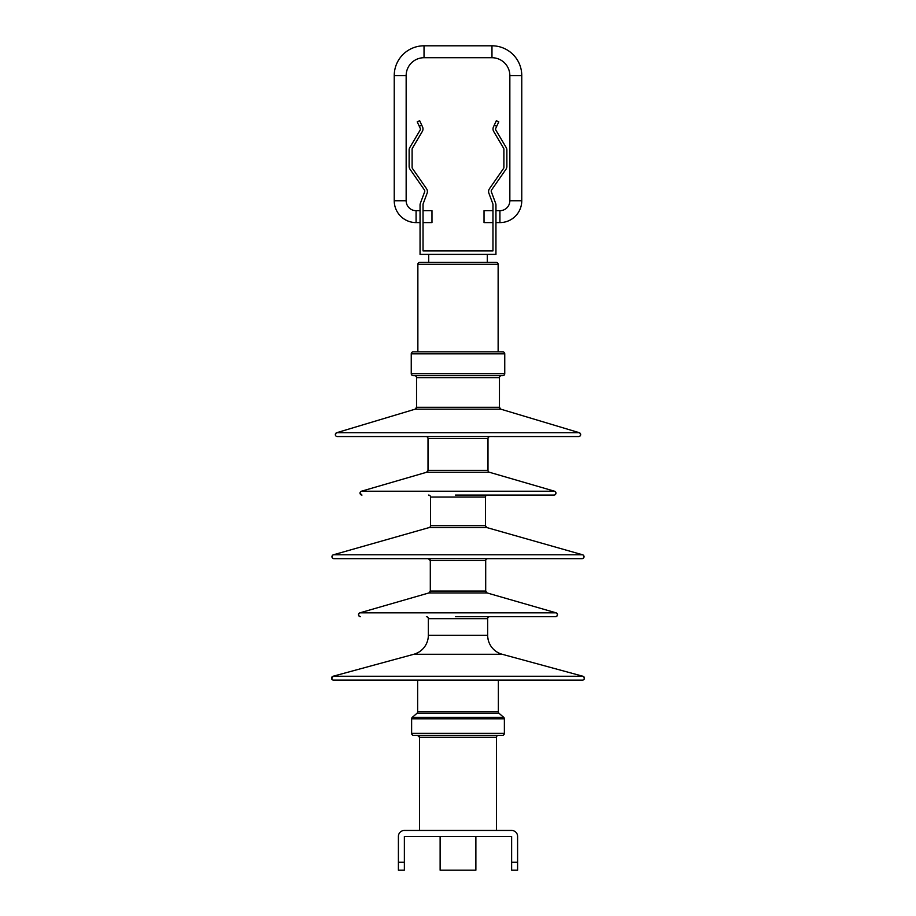 <?xml version="1.0" encoding="UTF-8"?>
<svg xmlns="http://www.w3.org/2000/svg" width="916" height="916" viewBox="0 0 916 916"><rect width="100%" height="100%" fill="white"/><g stroke="black" fill="none" stroke-linecap="round" stroke-linejoin="round"><path stroke-width="1.37" d="M455.447 495.075L554.008 495.075A1.969 1.969 0 0 0 554.558 491.216L489.407 472.267A1.969 1.969 0 0 1 487.988 470.366L487.988 438.524A1.969 1.969 0 0 1 489.957 436.554L489.224 436.692M361.786 495.064L361.992 495.075A1.969 1.969 0 0 1 361.442 491.216L426.593 472.267A1.969 1.969 0 0 0 428.012 470.366L428.012 438.524A1.969 1.969 0 0 0 426.043 436.554L426.719 436.669M336.905 436.508L578.683 436.554A1.969 1.969 0 0 0 579.255 432.695L500.857 409.177A1.969 1.969 0 0 1 499.46 407.288L499.46 377.632A1.969 1.969 0 0 1 501.43 375.663M579.015 436.52L337.317 436.554A1.969 1.969 0 0 1 336.745 432.695L415.143 409.177A1.969 1.969 0 0 0 416.54 407.288L416.54 377.632A1.969 1.969 0 0 0 414.57 375.663L502.781 375.663A1.969 1.969 0 0 0 504.75 373.682L504.75 353.805A1.969 1.969 0 0 0 502.781 351.836L413.219 351.836L417.868 351.836L417.868 264.3A1.969 1.969 0 0 1 419.837 262.331L496.163 262.331L487.301 262.331L487.301 254.385L495.945 254.385L495.945 205.024A4.969 4.969 0 0 0 495.625 203.283L491.342 191.787L495.625 203.283M412.898 375.629L413.231 375.663A1.969 1.969 0 0 1 411.25 373.682L411.25 353.805A1.969 1.969 0 0 1 413.219 351.836L417.868 351.836L417.868 264.3L418.555 262.812M503.365 351.916L498.132 351.836L498.132 264.3A1.969 1.969 0 0 0 496.163 262.331L487.301 262.331M458 558.657L582.049 558.657A1.969 1.969 0 0 0 582.587 554.787L486.888 527.582A1.969 1.969 0 0 1 485.457 525.681L485.457 497.045A1.969 1.969 0 0 1 487.426 495.075L486.705 495.213M454.702 558.657L333.951 558.657A1.969 1.969 0 0 1 333.413 554.787L429.112 527.582A1.969 1.969 0 0 0 430.543 525.681L430.543 497.045A1.969 1.969 0 0 0 428.574 495.075L429.295 495.213M455.401 616.686L555.531 616.686A1.969 1.969 0 0 0 556.081 612.827L487.129 592.95A1.969 1.969 0 0 1 485.698 591.06L485.698 560.626A1.969 1.969 0 0 1 487.667 558.657L486.911 558.806M430.302 560.626A1.969 1.969 0 0 0 428.333 558.657L430.302 560.626L430.302 591.06L430.302 560.626L485.698 560.626M428.871 592.95A1.969 1.969 0 0 0 430.302 591.06L485.698 591.06L487.129 592.95L428.871 592.95L359.919 612.827L428.871 592.95L430.302 591.06M359.919 612.827C357.927 614.418 358.11 615.712 360.469 616.686A1.969 1.969 0 0 1 359.919 612.827L556.081 612.827C558.073 614.418 557.89 615.712 555.531 616.686L555.497 616.686M333.184 680.107L582.462 680.13A1.969 1.969 0 0 0 582.977 676.26L502.186 654.276A19.705 19.705 0 0 1 487.655 635.257L487.655 618.666A1.969 1.969 0 0 1 489.625 616.686L488.904 616.823M413.299 735.319L413.597 735.342A1.969 1.969 0 0 1 411.627 733.373L411.627 718.808A1.969 1.969 0 0 1 412.315 717.32L416.952 713.324A1.969 1.969 0 0 0 417.639 711.835L417.639 680.13L333.538 680.13A1.969 1.969 0 0 1 333.023 676.26L413.814 654.276A19.705 19.705 0 0 0 428.345 635.257L428.345 618.666A1.969 1.969 0 0 0 426.375 616.686L427.096 616.823M413.608 735.342L502.403 735.342A1.969 1.969 0 0 0 504.373 733.373L504.373 718.808A1.969 1.969 0 0 0 503.685 717.32L499.048 713.324A1.969 1.969 0 0 1 498.361 711.835L498.361 680.13L582.416 680.13M458 735.342L417.547 735.342A1.969 1.969 0 0 1 419.517 737.323L417.547 735.342M496.483 830.468L496.483 737.323A1.969 1.969 0 0 1 498.453 735.342M419.517 830.468L419.517 737.323L419.517 830.468M419.505 262.354L428.699 262.331L428.699 254.385L487.301 254.385M420.055 254.385L420.055 222.599L416.082 222.599A21.847 21.847 0 0 1 394.235 200.753L406.154 200.753A9.927 9.927 0 0 0 416.082 210.68L420.055 210.68L420.055 205.024L420.055 254.385L428.699 254.385M420.055 205.024A4.969 4.969 0 0 1 420.375 203.283L424.658 191.787A1.981 1.981 0 0 0 424.429 189.967L410.025 169.254A4.969 4.969 0 0 1 409.131 166.414L409.131 150.064A4.969 4.969 0 0 1 409.818 147.533L420.123 130.129A1.981 1.981 0 0 0 420.215 128.286L419.31 126.339L421.749 125.194L422.528 126.866A4.969 4.969 0 0 1 422.299 131.48L412.383 148.232A1.981 1.981 0 0 0 412.108 149.251L412.108 167.353A1.981 1.981 0 0 0 412.463 168.487L426.512 188.685A4.969 4.969 0 0 1 427.096 193.253L423.158 203.787A1.981 1.981 0 0 0 423.032 204.486L423.032 210.68L431.974 210.68L431.974 222.599L423.032 222.599L423.032 250.904L492.968 250.904L492.968 204.486A1.981 1.981 0 0 0 492.842 203.787L488.904 193.253A4.969 4.969 0 0 1 489.488 188.685L503.537 168.487A1.981 1.981 0 0 0 503.892 167.353L503.892 149.251A1.981 1.981 0 0 0 503.617 148.232L493.701 131.48A4.969 4.969 0 0 1 493.472 126.866L494.251 125.194L496.69 126.339L495.785 128.286A1.981 1.981 0 0 0 495.877 130.129L506.182 147.533A4.969 4.969 0 0 1 506.869 150.064L506.869 166.414L506.869 150.064M506.869 166.414A4.969 4.969 0 0 1 505.975 169.254L491.571 189.967A1.981 1.981 0 0 0 491.342 191.787A1.981 1.981 0 0 1 491.571 189.967M409.131 150.064L409.131 166.414M446.081 250.904L423.032 250.904L423.032 204.486M496.69 126.339L498.785 121.828L496.335 120.694L494.251 125.194M422.528 126.866L419.665 120.694L417.215 121.828L419.31 126.339M406.154 200.753L406.154 75.593A17.873 17.873 0 0 1 424.028 57.719L424.028 45.8A29.793 29.793 0 0 0 394.235 75.593L394.235 200.753L394.235 75.593A29.793 29.793 0 0 1 424.028 45.8L491.972 45.8A29.793 29.793 0 0 1 521.765 75.593L521.765 200.753A21.847 21.847 0 0 1 499.918 222.599L495.945 222.599M424.028 57.719L491.972 57.719A17.873 17.873 0 0 1 509.846 75.593L509.846 200.753A9.927 9.927 0 0 1 499.918 210.68L495.945 210.68M492.968 210.68L484.026 210.68L484.026 222.599L492.968 222.599M398.403 862.254L398.403 870.2L404.368 870.2L404.368 836.434L511.632 836.434L511.632 870.2L517.597 870.2L517.597 836.434A5.954 5.954 0 0 0 511.632 830.468L404.368 830.468A5.954 5.954 0 0 0 398.403 836.434L398.403 862.254L404.368 862.254M440.127 836.434L440.127 870.2L475.873 870.2L475.873 836.434M460.553 495.075L553.974 495.075M413.231 375.663L503.113 375.629M333.619 558.623L582.004 558.657M460.599 616.686L555.76 616.674M459.179 735.342L502.392 735.342M459.076 735.342L417.559 735.342M424.658 191.787A1.981 1.981 0 0 0 424.429 189.967L410.025 169.254M412.383 148.232A1.981 1.981 0 0 0 412.108 149.251M412.108 167.353A1.981 1.981 0 0 0 412.463 168.487L426.512 188.685M469.919 250.904L492.968 250.904M492.968 204.486A1.981 1.981 0 0 0 492.842 203.787L488.904 193.253M503.617 148.232L493.701 131.48M495.785 128.286A1.981 1.981 0 0 0 495.877 130.129L506.182 147.533M499.918 222.599L499.918 210.68A9.927 9.927 0 0 0 509.846 200.753L509.846 75.593A17.873 17.873 0 0 0 491.972 57.719L491.972 45.8M394.235 200.753A21.847 21.847 0 0 0 416.082 222.599L416.082 210.68M489.407 472.267L426.593 472.267L361.442 491.216L554.558 491.216M487.988 438.524L428.012 438.524L428.012 470.366L487.988 470.366M499.46 377.632L416.54 377.632L416.54 407.288L499.46 407.288L500.857 409.177L415.143 409.177L336.745 432.695L579.255 432.695M504.258 352.488L504.75 353.805L411.25 353.805L411.25 373.682L504.75 373.682L504.098 375.159M498.132 264.3L417.868 264.3M485.457 497.045L430.543 497.045L430.543 525.681L485.457 525.681L486.888 527.582L429.112 527.582L333.413 554.787L582.587 554.787M487.655 618.666L428.345 618.666L428.345 635.257L487.655 635.257M502.186 654.276L413.814 654.276L333.023 676.26L582.977 676.26M417.639 680.13L417.639 711.835L498.361 711.835M499.048 713.324L416.952 713.324L412.315 717.32L503.685 717.32M504.373 718.808L411.627 718.808L412.315 717.32M411.627 718.808L411.627 733.373L504.373 733.373L503.651 734.895M496.483 737.323L419.517 737.323M406.154 75.593L394.235 75.593M521.765 75.593L509.846 75.593M509.846 200.753L521.765 200.753M511.632 862.254L517.597 862.254M360.103 492.545L361.396 494.984M554.981 491.4L555.955 492.797L555.462 494.434M428.012 470.366L426.593 472.267M336.252 432.913L335.359 434.814L335.783 435.821M579.714 432.902L580.652 434.505L579.965 436.085M416.54 407.288L415.143 409.177M415.291 375.8L414.57 375.663M411.25 373.682L411.948 375.194M412.589 351.939L413.219 351.836M497.995 263.59L497.468 262.823M583.068 554.993L584.019 556.585L583.297 558.21M332.943 554.981L331.981 556.585L332.657 558.165M490.049 644.669L489.522 643.627M488.239 639.998L487.759 637.261M422.23 649.524L421.062 650.543M418.12 652.535L415.658 653.669M333.023 676.26L331.707 678.905M583.446 676.455L584.431 678.058L583.778 679.626M411.627 733.373L412.475 734.998"/></g></svg>
